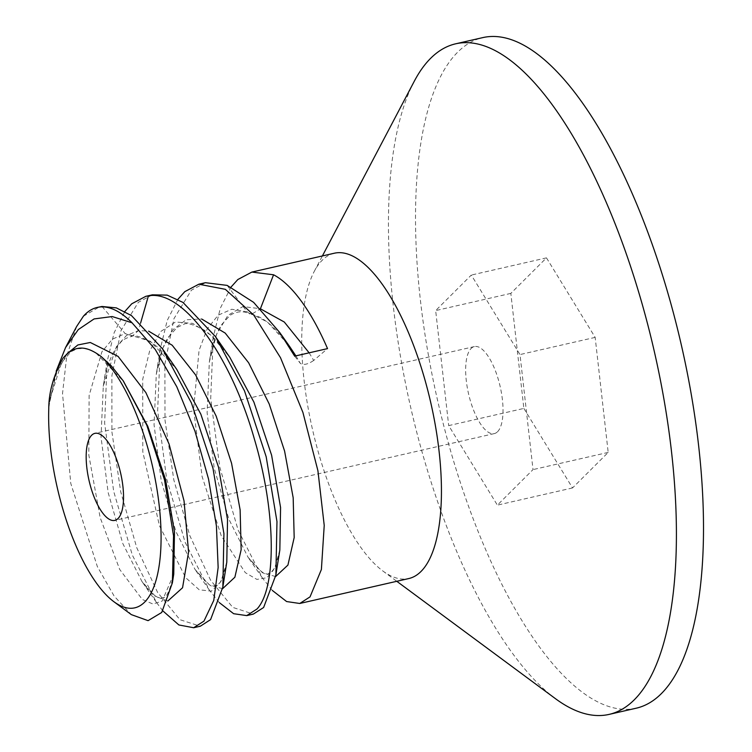 <?xml version="1.0" encoding="UTF-8"?>
<svg xmlns="http://www.w3.org/2000/svg" width="752" height="752" viewBox="0 0 752 752"><rect width="100%" height="100%" fill="white"/><g stroke="black" fill="none" stroke-linecap="round" stroke-linejoin="round"><path stroke-width="0.56" stroke-dasharray="3.76 2.82" d="M636.192 708.205A343.955 124.973 77.1 0 1 446.989 437.965A343.955 124.973 77.1 0 1 457.752 52.104A343.955 124.973 77.1 0 1 482.831 37.6M523.862 408.421L572.545 487.935L608.189 452.413L595.161 337.385L546.478 257.87L510.834 293.393L523.862 408.421L448.7 425.613L497.373 505.128L533.018 469.605L519.989 354.568L471.307 275.063L435.662 310.585L448.7 425.613M555.521 698.721A343.955 124.973 77.1 0 1 410.592 406.954A343.955 124.973 77.1 0 1 414.305 81.207M334.386 253.208A166.869 60.63 -102.9 0 0 322.223 260.248A166.869 60.63 -102.9 0 0 314.28 271.359A166.869 60.63 -102.9 0 0 312.484 429.392A166.869 60.63 -102.9 0 0 382.796 570.937A166.869 60.63 -102.9 0 0 408.787 578.551M83.406 316.225L99.377 306.948M152.421 294.822L138.368 302.285L120.95 330.692L111.879 375.831L111.935 432.052L120.743 491.902L136.779 547.794L157.591 592.407L179.907 619.686L200.295 626.228M205.465 282.696L191.412 290.159L173.985 318.594L164.895 363.949L164.998 420.105L173.834 479.973L189.814 535.64L210.551 580.14L232.735 607.39L253.339 614.093M76.629 326.509L66.787 355.621L62.519 393.559L70.782 483.47L97.337 566.538L114.154 596.101L131.337 614.619M48.767 408.627L50.234 398.193L56.823 372.231L67.088 353.694M56.203 371.084L49.378 404.303M162.864 610.887L156.397 602.361L132.324 555.079L113.655 491.263L104.631 423.094L107.207 361.167L114.135 332.732L124.832 311.497M167.818 601.017L155.42 596.327L142.034 581.644L122.82 543.583L108.156 492.579L101.022 437.034L103.297 385.964L116.316 346.851L126.43 335.542L138.453 330.551L140.615 323.012M219.311 602.596L209.366 590.123L185.058 542.126L166.615 478.751L157.657 410.686L160.242 349.097L167.198 320.531L177.876 299.362M272.356 590.461L262.401 577.978L238.149 530.141L219.706 466.86L210.701 398.532L213.286 336.943L220.327 308.179L231.08 287.02M227.151 285.393L247.145 311.798L249.937 313.969L251.375 314.392L260.371 308.856M309.128 352.829L313.697 360.452L327.534 348.618M294.662 356.138L300.443 363.489C303.667 365.312 308.085 364.306 313.697 360.452M497.551 431.723A44.641 16.215 -102.9 0 0 498.943 381.649A44.641 16.215 -102.9 0 0 474.39 346.578A44.641 16.215 -102.9 0 0 471.137 348.458A44.641 16.215 -102.9 0 0 469.737 398.532A44.641 16.215 -102.9 0 0 494.29 433.603A44.641 16.215 -102.9 0 0 497.551 431.723M572.545 487.935L497.373 505.128M608.189 452.413L533.018 469.605M595.161 337.385L519.989 354.568M546.478 257.87L471.307 275.063M510.834 293.393L435.662 310.585M101.999 306.478L125.189 333.578L150.391 341.295L176.654 369.279M226.775 562.205L220.891 581.681L211.378 591.157L199.224 589.784L185.631 577.649L159.424 525.714L142.795 451.755L142.701 379.337L149.592 351.146L160.749 331.5L175.442 321.997L192.662 323.351L211.199 335.42L229.708 357.162M279.81 550.097L274.847 567.732L266.979 577.724L256.874 579.407L245.293 572.648L221.285 535.894L202.081 476.467L193.593 409.097L199.045 350.498L207.044 329.216L218.136 315.182L231.748 309.26L247.145 311.798L267.402 321.978L288.665 345.14M111.352 365.933L123.29 380.935M173.731 574.293L162.075 601.139L152.91 604.006L142.316 599.466L119.709 569.461L100.138 517.536L88.811 454.969L89.131 395.402L101.905 351.795L112.452 339.124L125.189 333.578L132.051 336.294L138.453 330.551L148.633 331.143M222.583 588.694L209.432 584.896L195.031 569.433L175.855 531.42L161.191 480.406L154.066 424.861L156.294 374.158L162.836 348.157L172.969 329.686L186.167 319.75L201.668 319.008M275.627 576.558L262.476 572.761L248.066 557.288L228.89 519.265L214.235 468.252L207.11 412.707L209.338 362.003L216.595 334.198L227.997 315.304L242.877 306.572L260.183 308.677M295.865 355.865L300.443 363.489M382.796 570.937L396.783 581.296M314.28 271.359L322.392 255.953M156.407 602.352L142.043 581.644M107.207 361.167L103.306 385.955M50.243 398.193L50.403 397.225M50.187 398.598L61.608 362.53L71.111 351.607L77.315 348.759L84.121 348.477L89.638 349.896L95.842 352.932L123.76 381.631M141.912 581.456C153.107 597.041 158.992 597.906 160.552 598.15L162.94 597.99C162.479 595.8 166.747 604.505 173.75 574.171M103.25 386.321C106.07 369.364 110.3 356.692 115.94 348.317L120.47 342.621C122.548 339.866 126.411 337.761 132.061 336.304C134.1 334.706 140.22 336.52 150.4 341.756C158.728 347.057 167.536 356.307 176.805 369.505M194.947 569.302C205.747 582.377 211.932 587.942 213.493 586.005L216.003 585.855C215.796 584.445 220.994 589.587 226.794 562.054M156.294 374.158C158.982 357.886 163.005 345.544 168.363 337.159L177.152 327.374L183.638 324.441C186.223 322.326 193.001 324.168 203.971 329.968C212.167 335.336 220.797 344.472 229.858 357.388M247.972 557.157C270.579 584.088 267.327 570.693 269.197 573.673C268.887 572.056 273.756 578.062 279.829 549.938M209.338 362.003C212.092 345.403 216.219 332.91 221.718 324.526L229.98 315.408C236.617 311.131 243.272 310.661 249.937 313.979M209.376 590.123L195.031 569.433M160.251 349.097L156.341 373.894M262.401 577.978L248.066 557.288M213.295 336.943L209.385 361.75M280.844 334.076L279.8 332.6M251.375 314.392C262.373 316.103 275.1 326.763 289.548 346.381M474.39 346.578L94.902 433.359M494.29 433.603L114.802 520.393"/><path stroke-width="1.13" d="M322.392 255.953L414.305 81.207A343.955 124.973 77.1 0 1 430.661 58.299A343.955 124.973 77.1 0 1 455.74 43.795L482.831 37.6A343.955 124.973 77.1 0 1 672.034 307.841A343.955 124.973 77.1 0 1 661.281 693.701A343.955 124.973 77.1 0 1 636.192 708.205L609.101 714.4A343.955 124.973 77.1 0 1 555.521 698.721L396.783 581.296M455.74 43.795A343.955 124.973 77.1 0 1 644.943 314.035A343.955 124.973 77.1 0 1 634.19 699.896A343.955 124.973 77.1 0 1 609.101 714.4M299.757 603.48L408.787 578.551A166.869 60.63 -102.9 0 0 420.96 571.511A166.869 60.63 -102.9 0 0 426.177 384.319A166.869 60.63 -102.9 0 0 334.386 253.208L251.873 272.074L273.559 274.781A166.869 60.63 -102.9 0 1 327.534 348.618L294.662 356.138L279.81 332.61L253.612 302.342L227.151 285.393L205.465 282.696L198.838 284.209L225.309 289.313L253.744 315.06L280.515 357.726L302.924 412.453L317.917 470.733L324.225 525.404L321.395 569.48L310.04 596.872L299.757 603.48L286.625 601.553L272.356 590.461M132.07 322.815L112.208 316.545L94.075 318.933L78.349 329.555L65.565 347.537L76.629 326.509L83.406 316.225A166.869 60.63 77.1 0 1 97.205 307.446A166.869 60.63 77.1 0 1 132.07 322.815L155.241 349.454L176.795 386.754L195.003 431.253L208.539 479.052L216.426 525.968L218.146 567.497L213.765 600.378L203.952 621.133L193.668 627.741L178.882 624.959L162.864 610.887M193.668 627.741L200.295 626.228L210.579 619.62L222.846 587.086L223.927 533.676L212.976 468.27L191.459 403.025L162.357 348.655L131.515 315.624L116.325 307.878L101.999 306.478L97.205 307.446M124.832 311.497L131.732 303.808L145.794 296.335L148.417 295.865C183.3 289.229 231.108 356.58 254.411 439.177C276.388 512.704 276.435 588.374 256.996 609.007L246.712 615.606L233.637 613.707L219.311 602.596M246.712 615.615L253.339 614.093L263.623 607.494L275.89 574.979L276.971 521.568L266.17 456.737L244.541 390.974L215.42 336.539L182.952 302.407L167.188 295.132L152.421 294.822L145.794 296.335M231.08 287.02L237.82 279.547L251.873 272.074M177.876 299.362L184.776 291.673L198.838 284.209M113.872 601.703L131.337 614.619L148.069 620.654L161.727 612.476L172.377 582.885L173.533 535.856L164.547 480.039L146.819 425.256L123.121 380.7L111.352 365.933L101.106 356.476A134.326 48.805 77.1 0 1 156.049 483.818A134.326 48.805 77.1 0 1 144.6 602.164A134.326 48.805 77.1 0 1 113.872 601.703A134.326 48.805 77.1 0 1 48.767 408.627C48.795 392.168 53.524 375.38 62.971 358.262C76.309 342.433 89.009 347.65 101.106 356.476M65.565 347.537L56.203 371.084M67.088 353.694L77.86 344.961L90.296 342.489L118.073 356.382L145.86 392.582L169.078 444.056L184.033 500.86L188.573 552.053L182.557 587.754L167.818 601.017M118.064 518.504A44.641 16.215 -102.9 0 0 119.455 468.43A44.641 16.215 -102.9 0 0 94.902 433.359A44.641 16.215 -102.9 0 0 91.65 435.248A44.641 16.215 -102.9 0 0 90.249 485.322A44.641 16.215 -102.9 0 0 114.802 520.393A44.641 16.215 -102.9 0 0 118.064 518.504M260.371 308.856L273.559 274.781M260.183 308.677L284.294 322.025L309.128 352.829M140.615 323.012L148.417 295.865M162.357 348.655L176.805 369.495L200.85 414.211L218.569 467.34L227.527 519.651L226.794 562.054L222.846 587.077M215.41 336.548L229.868 357.388L253.903 402.104L271.613 455.233L280.571 507.544L279.838 549.938L275.881 574.979M123.29 380.935L147.806 426.337L165.525 479.466L174.483 531.767L173.75 574.171L172.368 582.885M148.633 331.143L172.161 345.215L195.586 374.9L216.162 416.119L231.56 463.251L240.132 509.894L241.148 549.693L234.878 577.216L222.583 588.694M201.668 319.008L225.205 333.089L248.63 362.774L269.207 403.993L284.604 451.125L293.177 497.758L294.182 537.558L287.922 565.09L275.627 576.558M288.665 345.14L289.539 346.362M289.548 346.371L295.865 355.865M123.121 380.7L123.629 381.433M289.539 346.371L280.844 334.076"/></g></svg>
